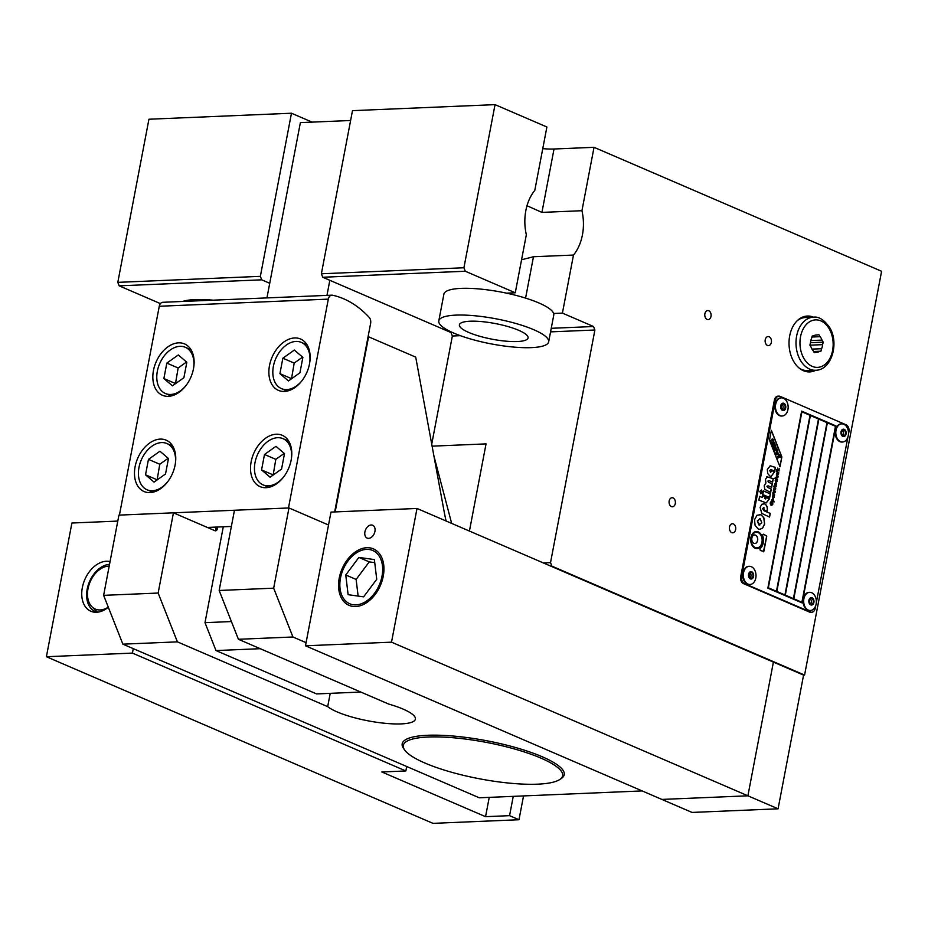 <?xml version="1.0" encoding="UTF-8"?>
<svg xmlns="http://www.w3.org/2000/svg" width="928" height="928" viewBox="0 0 928 928"><rect width="100%" height="100%" fill="white"/><g stroke="black" fill="none" stroke-linecap="round" stroke-linejoin="round"><path stroke-width="1.39" d="M751.471 572.622A2.796 1.949 87.6 0 0 750.949 572.541A2.796 1.949 87.6 0 0 749.116 575.035A2.796 1.949 87.6 0 0 750.659 578.051A2.796 1.949 87.6 0 0 751.181 578.132A2.796 1.949 87.6 0 0 753.014 575.627A2.796 1.949 87.6 0 0 751.471 572.622M750.984 566.567A9.083 6.345 87.6 0 0 749.29 566.312A9.083 6.345 87.6 0 0 743.34 574.432A9.083 6.345 87.6 0 0 748.351 584.211A9.083 6.345 87.6 0 0 750.056 584.478A9.083 6.345 87.6 0 0 755.995 576.346A9.083 6.345 87.6 0 0 750.984 566.567M748.989 566.335A9.083 6.345 87.6 0 0 748.687 566.335A9.083 6.345 87.6 0 0 742.736 574.467A9.083 6.345 87.6 0 0 747.748 584.246A9.083 6.345 87.6 0 0 749.453 584.501A9.083 6.345 87.6 0 0 749.754 584.478M750.172 577.773A2.796 1.949 87.6 0 0 749.963 572.982M417.008 508.463L803.578 675.108L778.07 808.81L692.044 812.429L661.873 799.426L747.898 795.806L661.873 799.426L305.486 645.795L391.512 642.164L417.008 508.463L330.983 512.094L305.486 645.795M391.512 642.164L747.898 795.806L773.407 662.093L747.898 795.806L778.07 808.81M383.728 565.036A30.763 20.88 113.3 0 1 364.46 603.966A30.763 20.88 113.3 0 1 338.766 589.222A30.763 20.88 113.3 0 1 338.882 580.278A30.763 20.88 113.3 0 1 348.174 558.702A30.763 20.88 113.3 0 1 383.728 565.036M376.733 579.292L363.614 596.843L348.116 594.686L345.761 574.966L358.881 557.415L374.367 559.572L376.733 579.292M358.127 596.078L356.132 579.432L369.251 561.881L374.738 562.646M345.761 574.966L356.132 579.432M358.881 557.415L369.251 561.881M97.44 612.19A25.16 17.075 113.3 0 1 95.224 611.494A25.16 17.075 113.3 0 1 87.186 589.141A25.16 17.075 113.3 0 1 109.539 564.328M110.049 561.626A26.668 18.096 -66.7 0 0 82.348 587.563A26.668 18.096 -66.7 0 0 95.306 612.26A26.668 18.096 -66.7 0 0 108.309 607.237M523.531 795.934L518.984 819.737L432.958 823.356L46.4 656.722L132.426 653.092L133.272 648.649M117.786 521.084L71.908 523.021L46.4 656.722M513.242 796.363L509.565 815.666L485.553 816.675L381.837 771.968L405.849 770.959L406.696 766.516M485.553 816.675L489.23 797.372M132.426 653.092L405.849 770.959M509.565 815.666L518.984 819.737M266.939 297.9L300.382 122.612L350.61 120.501M436.972 467.573L436.496 470.055M223.288 526.779L204.995 622.665L216.004 650.563L316.576 693.912L360.806 692.056M216.004 650.563L260.234 648.695M204.995 622.665L231.42 621.551M326.969 295.371L329.834 280.314M814.111 352.338L816.118 352.257L814.297 352.652L813.09 350.587A8.665 6.055 -92.4 0 1 811.107 347.176L809.9 345.1L810.527 342.618A8.665 6.055 -92.4 0 1 811.536 338.558L812.162 336.075L813.984 335.681A8.665 6.055 -92.4 0 1 816.188 334.973A8.665 6.055 -92.4 0 1 816.988 335.02L818.821 334.614L820.027 336.69L811.919 337.026M815.399 335.089L816.988 335.02M820.027 336.69A8.665 6.055 -92.4 0 1 821.999 340.1L823.206 342.177L822.591 344.648L809.947 345.181M810.828 340.564L821.999 340.1M822.591 344.648A8.665 6.055 -92.4 0 1 821.57 348.719L820.944 351.19L813.81 351.816M811.988 349.114L821.57 348.719M797.28 320.659A26.564 18.537 -92.4 0 1 805.434 317.515L813.438 317.179A26.564 18.537 -92.4 0 0 802.511 323.002A26.564 18.537 -92.4 0 0 800.435 360.319A26.564 18.537 -92.4 0 0 815.677 370.26C831.546 370.284 839.492 343.07 829.609 327.456C824.11 319.789 818.716 316.367 813.438 317.179M815.677 370.26L807.673 370.597A26.564 18.537 -92.4 0 1 799.286 368.161M820.944 351.19L813.624 351.503M823.206 342.177L810.504 342.71M819.122 351.596A8.665 6.055 -92.4 0 1 816.918 352.292A8.665 6.055 -92.4 0 1 816.118 352.257M109.191 566.115A22.922 15.556 -66.7 0 0 89.993 582.181A22.922 15.556 -66.7 0 0 92.069 606.912A22.922 15.556 -66.7 0 0 96.651 609.557A22.922 15.556 -66.7 0 0 108.274 607.156M92.069 606.912L96.524 611.192A25.16 17.075 -66.7 0 0 97.66 612.167M306.078 642.663L292.935 636.991L273.667 588.178L288.979 507.952L234.459 510.249L219.159 590.475L238.415 639.288L388.704 704.074A46.133 10.533 10.8 0 1 415.396 719.13A46.133 10.533 10.8 0 1 401.186 723.898A46.133 10.533 10.8 0 1 327.688 706.649L330.217 693.344M335.159 511.92L368.567 336.794L415.709 357.118L444.083 511.247A154.141 107.578 87.6 0 0 446.113 521.002M327.688 706.649L177.399 641.863L158.143 593.05L173.443 512.824L214.925 530.712A2.796 1.949 87.6 0 0 215.551 530.828A2.796 1.949 87.6 0 0 217.326 528.844L217.674 527.023M404.712 750.091L403.622 748.571A82.488 18.838 10.8 0 1 454.906 736.194A82.488 18.838 10.8 0 1 538.333 755.148A82.488 18.838 10.8 0 1 561.15 778.615L559.572 779.624A81.084 18.514 -169.2 0 0 537.138 756.552A81.084 18.514 -169.2 0 0 455.126 737.922A81.084 18.514 -169.2 0 0 404.712 750.091A81.084 18.514 -169.2 0 0 510.783 783.267A81.084 18.514 -169.2 0 0 559.572 779.624M173.443 512.824L118.923 515.121L103.623 595.347L122.879 644.16L177.399 641.863M122.879 644.16L479.266 797.79L642.153 790.923M238.415 639.288L292.935 636.991M103.623 595.347L158.143 593.05M288.979 507.952L328.524 525.004M219.159 590.475L273.667 588.178M811.814 598.63A2.796 1.949 87.6 0 0 811.292 598.548A2.796 1.949 87.6 0 0 809.46 601.054A2.796 1.949 87.6 0 0 811.002 604.058A2.796 1.949 87.6 0 0 811.524 604.14A2.796 1.949 87.6 0 0 813.357 601.646A2.796 1.949 87.6 0 0 811.814 598.63M811.327 592.586A9.083 6.345 87.6 0 0 809.622 592.331A9.083 6.345 87.6 0 0 803.683 600.451A9.083 6.345 87.6 0 0 808.694 610.23A9.083 6.345 87.6 0 0 810.388 610.485A9.083 6.345 87.6 0 0 816.338 602.365A9.083 6.345 87.6 0 0 811.327 592.586M809.332 592.354A9.083 6.345 87.6 0 0 809.03 592.354A9.083 6.345 87.6 0 0 803.08 600.474A9.083 6.345 87.6 0 0 808.091 610.253A9.083 6.345 87.6 0 0 809.796 610.508A9.083 6.345 87.6 0 0 810.086 610.485M810.515 603.792A2.796 1.949 87.6 0 0 810.306 598.989M527 205.738L541.929 212.396L581.937 210.714A41.946 29.278 -92.4 0 1 573.481 255.061L533.472 256.743L521.571 259.759M813.763 370.342A27.956 19.511 -92.4 0 1 808.729 371.919M815.758 370.26A27.956 19.511 -92.4 0 1 809.726 371.908A27.956 19.511 -92.4 0 1 803.451 370.713A27.956 19.511 -92.4 0 1 789.113 340.274A27.956 19.511 -92.4 0 1 807.372 316.042A27.956 19.511 -92.4 0 1 813.52 317.179M769.115 336.748A4.536 3.167 -92.4 0 1 771.435 341.69A4.536 3.167 -92.4 0 1 768.477 345.61A4.536 3.167 -92.4 0 1 767.456 345.413A4.536 3.167 -92.4 0 1 765.136 340.483A4.536 3.167 -92.4 0 1 768.094 336.562A4.536 3.167 -92.4 0 1 769.115 336.748M673.067 497.93A4.536 3.167 -92.4 0 1 675.387 502.86A4.536 3.167 -92.4 0 1 672.429 506.781A4.536 3.167 -92.4 0 1 671.408 506.584A4.536 3.167 -92.4 0 1 669.088 501.654A4.536 3.167 -92.4 0 1 672.046 497.733A4.536 3.167 -92.4 0 1 673.067 497.93M708.772 310.741A4.536 3.167 -92.4 0 1 711.092 315.671A4.536 3.167 -92.4 0 1 708.134 319.603A4.536 3.167 -92.4 0 1 707.124 319.406A4.536 3.167 -92.4 0 1 704.793 314.476A4.536 3.167 -92.4 0 1 707.751 310.544A4.536 3.167 -92.4 0 1 708.772 310.741M733.41 523.937A4.536 3.167 -92.4 0 1 735.73 528.867A4.536 3.167 -92.4 0 1 732.772 532.8A4.536 3.167 -92.4 0 1 731.751 532.602A4.536 3.167 -92.4 0 1 729.431 527.672A4.536 3.167 -92.4 0 1 732.389 523.74A4.536 3.167 -92.4 0 1 733.41 523.937M382 576.253A29.012 19.685 113.3 0 1 349.763 603.768A29.012 19.685 113.3 0 1 340.495 578.005A29.012 19.685 113.3 0 1 372.731 550.49A29.012 19.685 113.3 0 1 382 576.253M374.924 531.454A6.995 4.744 113.3 0 1 367.152 538.089A6.995 4.744 113.3 0 1 364.913 531.883A6.995 4.744 113.3 0 1 372.685 525.248A6.995 4.744 113.3 0 1 374.924 531.454M542.764 148.642A34.951 7.981 -169.2 0 0 554.028 149.002L594.036 147.32L881.6 271.278L804.576 675.062L551.893 566.138L550.524 562.646L594.894 330.008L593.526 326.517L562.414 313.107L553.633 313.478M803.578 675.108L804.576 675.062M550.896 566.173L551.893 566.138M573.481 255.061L562.414 313.107M594.036 147.32L581.937 210.714M806.374 316.112A27.956 19.511 -92.4 0 1 811.524 317.26M526.338 234.738A41.946 29.278 -92.4 0 1 534.795 190.391L546.894 126.997L495.042 104.644L463.919 267.763L465.299 271.243L515.272 292.784L526.338 234.738M506.491 293.155L515.272 292.784M495.042 104.644L352.489 110.652L321.378 273.772L322.758 277.252L465.299 271.243M322.758 277.252L450.973 332.526L452.377 332.468M551.244 328.303L593.526 326.517M269.735 283.272L261.731 279.827L260.362 276.347L291.473 113.228L312.11 122.125M291.473 113.228L148.932 119.236L117.81 282.356L119.19 285.836L261.731 279.827M119.19 285.836L160.416 303.618M451.669 523.404L433.886 455.857M432.1 446.159L486.052 443.886L469.429 531.06M543.402 562.948L550.524 562.646M450.973 332.526L452.354 336.017L431.729 444.152M117.81 282.356L260.362 276.347M452.354 336.017L460.369 335.681M550.559 331.876L594.894 330.008M321.378 273.772L463.919 267.763M783.615 404.156A2.796 1.949 87.6 0 0 783.093 404.074A2.796 1.949 87.6 0 0 781.26 406.58A2.796 1.949 87.6 0 0 782.803 409.584A2.796 1.949 87.6 0 0 783.325 409.666A2.796 1.949 87.6 0 0 785.158 407.16A2.796 1.949 87.6 0 0 783.615 404.156M783.128 398.1A9.083 6.345 87.6 0 0 781.422 397.845A9.083 6.345 87.6 0 0 775.472 405.977A9.083 6.345 87.6 0 0 780.483 415.756A9.083 6.345 87.6 0 0 782.188 416.011A9.083 6.345 87.6 0 0 788.139 407.879A9.083 6.345 87.6 0 0 783.128 398.1M781.121 397.868A9.083 6.345 87.6 0 0 780.819 397.868A9.083 6.345 87.6 0 0 774.868 406A9.083 6.345 87.6 0 0 779.88 415.779A9.083 6.345 87.6 0 0 781.585 416.034A9.083 6.345 87.6 0 0 781.886 416.011M782.304 409.306A2.796 1.949 87.6 0 0 782.107 404.515M755.531 535.154A4.269 2.981 -92.4 0 1 757.724 539.794A4.269 2.981 -92.4 0 1 754.94 543.495A4.269 2.981 -92.4 0 1 753.977 543.309A4.269 2.981 -92.4 0 1 751.796 538.669A4.269 2.981 -92.4 0 1 754.58 534.969A4.269 2.981 -92.4 0 1 755.531 535.154M754.882 543.495A4.269 2.981 87.6 0 0 757.619 539.76A4.269 2.981 87.6 0 0 755.438 535.154A4.269 2.981 87.6 0 0 754.522 534.969M758.234 531.895A8.538 5.951 -92.4 0 1 762.607 541.186A8.538 5.951 -92.4 0 1 757.039 548.587A8.538 5.951 -92.4 0 1 755.114 548.216A8.538 5.951 -92.4 0 1 750.74 538.924A8.538 5.951 -92.4 0 1 756.32 531.535A8.538 5.951 -92.4 0 1 758.234 531.895M756.981 548.587A8.538 5.951 87.6 0 0 762.503 541.152A8.538 5.951 87.6 0 0 758.13 531.895A8.538 5.951 87.6 0 0 756.262 531.535M756.958 547.88A7.83 5.464 -92.4 0 1 756.9 547.88A7.83 5.464 -92.4 0 1 755.148 547.543A7.83 5.464 -92.4 0 1 751.135 539.029A7.83 5.464 -92.4 0 1 756.239 532.243A7.83 5.464 -92.4 0 1 756.297 532.243M758.106 532.568A7.83 5.464 87.6 0 0 756.343 532.231A7.83 5.464 87.6 0 0 751.228 539.017A7.83 5.464 87.6 0 0 755.241 547.543A7.83 5.464 87.6 0 0 757.004 547.88A7.83 5.464 87.6 0 0 762.12 541.094A7.83 5.464 87.6 0 0 758.106 532.568M773.732 446.391A1.914 1.334 -92.4 0 1 773.685 446.403A1.914 1.334 -92.4 0 1 773.256 446.31A1.914 1.334 -92.4 0 1 772.27 444.222A1.914 1.334 -92.4 0 1 773.523 442.563A1.914 1.334 -92.4 0 1 773.581 442.563A1.914 1.334 87.6 0 0 772.374 444.222A1.914 1.334 87.6 0 0 773.36 446.31A1.914 1.334 87.6 0 0 773.79 446.391A1.914 1.334 87.6 0 0 775.042 444.732A1.914 1.334 87.6 0 0 774.056 442.644A1.914 1.334 87.6 0 0 773.627 442.563L773.523 442.563M771.736 439.872A1.102 0.766 -92.4 0 1 772.502 438.944M772.792 438.99A1.102 0.766 87.6 0 0 771.829 439.895A1.102 0.766 87.6 0 0 771.006 441.484L771.574 442.934L773.894 441.136L773.256 439.512A1.102 0.766 87.6 0 0 772.792 438.99M779.392 455.404A1.253 0.87 -92.4 0 1 779.729 455.323A1.253 0.87 87.6 0 0 779.497 455.393L777.096 457.191L777.641 458.316L779.706 456.715M779.938 456.843L780.193 457.539L780.703 456.727A1.253 0.87 87.6 0 0 779.775 455.312L779.682 455.323M773.859 443.654A0.858 0.603 -92.4 0 1 773.546 445.301A0.858 0.603 -92.4 0 1 773.859 443.654M773.697 445.336A0.858 0.603 87.6 0 0 773.616 443.619M772.734 440.116L772.641 440.823L772.537 440.011M742.087 580.847A5.591 3.898 -92.4 0 1 741.704 576.59L740.706 576.624A5.591 3.898 87.6 0 0 741.089 580.882A5.591 3.898 87.6 0 0 743.456 583.596L744.453 583.561A5.591 3.898 -92.4 0 1 742.087 580.847M815.793 605.404L815.248 608.281A5.591 3.898 -92.4 0 1 813.415 611.587A5.591 3.898 -92.4 0 1 811.71 612.248A5.591 3.898 -92.4 0 1 810.457 612.004L809.448 612.051A5.591 3.898 87.6 0 0 810.712 612.294L811.71 612.248M778.905 396.14L777.908 396.175A5.591 3.898 87.6 0 0 776.191 396.836A5.591 3.898 87.6 0 0 774.37 400.142L775.367 400.096A5.591 3.898 -92.4 0 1 777.2 396.79A5.591 3.898 -92.4 0 1 778.905 396.14A5.591 3.898 -92.4 0 1 780.158 396.372L846.162 424.827A5.591 3.898 -92.4 0 1 848.528 427.541A5.591 3.898 -92.4 0 1 848.911 431.798L848.459 434.165M740.706 576.624L774.37 400.142M775.367 400.096L741.704 576.59M809.448 612.051L743.456 583.596M816.327 602.62L847.925 436.937M744.453 583.561L810.457 612.004M760.392 548.39A9.756 6.809 87.6 0 0 762.758 535.955A1.218 0.847 -92.4 0 1 763.744 534.273L766.76 536.152L763.848 551.406L760.635 550.594A1.218 0.847 -92.4 0 1 760.392 548.39M779.195 470.925L776.458 470.334L778.058 470.438L777.664 468.118L778.14 469.649L779.59 468.814L778.29 470.125L779.195 470.925L778.186 470.125L779.485 468.884M778.824 472.839L777.026 471.482L778.824 472.839M776.701 477.131L776.11 477.607L777.513 479.718L774.88 478.581L775.936 478.442L776.806 476.586L778.012 477.108L776.005 477.607L776.597 477.131L776.005 477.607L777.42 479.672M775.854 477.375L776.806 476.586L775.75 477.375M776.574 484.903L775.298 486.005L774.567 484.08L775.843 483.047L775.472 485.472L776.226 483.233L776.574 484.903L776.121 483.233M775.924 483.094L775.379 485.483L776.307 484.787M774.52 488.824L773.882 489.265L775.286 491.376L773.384 490.552L774.288 488.163L775.785 488.778L773.79 489.276L774.428 488.824L773.79 489.276L775.193 491.341M773.627 489.033L774.288 488.163L773.523 489.033M772.595 497.744L772.943 495.018L774.509 495.482L773.442 498.208L772.769 495.68L772.595 497.744M772.896 495.018L774.509 495.482M773.337 498.22L774.196 497.35L773.442 498.208M773.07 495.645L772.525 497.675M771.191 502.292L770.681 504.345L772.444 502.083L772.92 504.066L771.667 505.563L772.363 502.663L770.6 504.913L770.17 503.046L771.006 501.7M771.087 502.303L770.379 503.162L770.948 504.275M772.363 502.663L770.495 504.925M771.191 504.542L770.6 504.913M773.627 500.308L774.056 501.99L771.423 500.853L772.885 498.487L773.627 500.308L772.456 498.406M772.966 492.466L773.639 491.596L775.135 492.211L773.233 492.698L774.636 494.81L772.722 493.986L773.639 491.596L772.873 492.466M773.871 492.258L773.128 492.698L773.766 492.258L773.128 492.698L774.544 494.775M776.179 486.678L774.23 487.536L773.488 486.202L775.878 486.655M774.416 486.597L775.854 486.875M776.945 481.423L776.771 479.892L777.212 481.528L775.947 482.56L775.228 480.669L776.075 479.648L776.04 481.992L776.945 481.423L775.947 482.003L775.924 479.648M776.632 475.09L777.177 473.071L778.662 473.674L776.771 474.162L778.174 476.284L776.342 475.008M776.504 473.93L777.072 473.071L776.411 473.941M777.397 473.721L776.666 474.173L777.304 473.721L776.666 474.173L778.082 476.238M779.984 466.83L769.486 440.22L771.377 430.337L781.875 456.936L779.984 466.83M770.542 472.422L771.945 470.635L774.636 471.795L771.191 476.366L769.938 476.11L767.711 473.558L767.328 469.487L770.217 465.798L775.425 467.387L774.729 471.053L770.762 469.568L769.915 470.554L770.542 472.422L769.811 470.554L770.716 469.58M759.823 491.306L761.505 490.007L762.445 492.443L760.798 493.719L759.823 491.306M765.101 498.8L766.656 497.652L769.451 498.858L766.215 502.93L758.895 500.122L759.614 496.364L762.201 497.478L762.514 495.865L765.264 497.06L764.962 498.661L765.762 498.928L764.858 498.672L765.171 497.06L762.503 495.912M755.09 525.364L754.545 519.692L757.004 515.272L760.96 514.727L763.848 517.696L764.637 524.042L762.642 528.055L759.916 529.32L758.234 528.995L755.09 525.364M763.941 507.57L762.665 508.556L764.15 510.783L770.263 513.416L769.556 517.07L761.818 513.439L760.102 507.407L761.853 504.229L764.649 503.858C766.806 505.076 767.676 507.28 767.282 510.481L767.108 511.258L764.417 510.098L763.547 507.5M769.683 497.536L762.758 494.554L763.454 490.889L770.379 493.882L769.683 497.536M766.853 476.795L773.279 478.662L772.618 482.154L769.161 480.669L767.99 481.075L768.836 482.363L772.293 483.848L771.632 487.316L768.175 485.831L767.004 486.237L767.85 487.525L771.307 489.01L770.646 492.466L764.718 489.311L764.243 485.669L765.925 482.978L765.449 479.347L767.642 476.493M769.161 480.669L767.99 481.075M768.175 485.831L766.911 486.237L768.071 485.831L766.911 486.237L767.758 487.525L771.203 489.01L770.553 492.432M835.954 425.917L802.186 602.945L767.862 588.155L801.63 411.127L835.954 425.917L801.618 411.174M810.388 415.489L776.724 591.438L784.937 594.929L818.496 418.98L810.388 415.489L776.829 591.438L784.937 594.929M801.804 602.249L793.695 598.757L827.358 422.797L793.8 598.757L801.804 602.249M801.908 602.249L835.467 426.3L827.358 422.797M793.324 598.595L785.216 595.103L818.879 419.143L785.308 595.092L793.324 598.595M793.417 598.595L826.987 422.634L818.879 419.143M776.353 591.275L768.245 587.784L801.908 411.823L768.338 587.784L776.353 591.275M776.446 591.275L810.016 415.326L801.908 411.823M802.094 602.91L835.85 425.929M771.539 487.27L772.189 483.848L768.744 482.363L767.885 481.087L769.057 480.669L767.885 481.087M772.525 482.119L773.175 478.674L766.748 476.795M769.59 497.489L770.275 493.882L763.454 490.935M769.474 517.035L770.159 513.416L764.046 510.783L762.561 508.556L763.837 507.57M767.12 511.2L767.178 510.481C767.584 507.291 766.702 505.076 764.556 503.858L763.396 503.626M758.907 524.97L761.795 522.789L760.194 518.752L757.399 520.898L759.754 525.12L758.907 524.97L757.294 520.898L760.09 518.752M760.194 518.752L759.394 518.601M759.87 529.32L762.549 528.055L764.533 524.042L763.756 517.696L760.856 514.727L759.266 514.414M762.201 497.478L759.603 496.41M766.168 502.941L769.347 498.87L766.644 497.698M760.693 493.731L762.352 492.443L761.401 490.019M774.636 471.018L775.332 467.399L770.112 465.798M771.145 476.366L774.532 471.807L771.945 470.682M772.618 440.765L772.641 440.116M779.137 454.662L776.144 454.755L775.622 453.432L777.293 449.987L775.715 453.432L776.237 454.755L779.137 454.662M779.23 454.662L778.093 453.572L777.386 449.976M774.764 451.008L777.084 449.21L776.643 448.108L775.599 448.92L775.75 445.834L775.031 448.178L773.43 447.632L775.228 449.21L774.335 449.906L774.671 451.02L774.23 449.906L775.135 449.21L773.79 448.792L773.43 447.632M774.938 448.143L775.75 445.834M775.634 448.827L776.643 448.108M779.497 455.393L777.2 457.179M780.193 457.539L779.833 456.843M777.641 458.316L777.096 457.191M771.574 442.934L770.913 441.496A1.102 0.766 -92.4 0 1 771.586 439.872M779.914 466.656L781.77 456.947L771.342 430.511M776.597 453.618L777.119 452.539L777.525 453.583L776.597 453.618M777.42 453.583L777.061 452.655M776.469 471.83L776.284 471.215M778.476 474.185L777.072 473.071M776.852 481.423L775.947 482.003L776.852 481.423M775.843 482.56L777.119 481.528L776.666 479.892M774.312 486.597L774.254 485.982M774.161 486.481L773.5 486.249M774.938 492.71L773.534 491.608M772.78 499.032L771.794 499.577L772.374 500.784L773.256 500.238L772.479 500.784L773.36 500.238L772.78 499.032L771.887 499.577L772.479 500.784L773.36 500.238M771.794 499.577L772.676 499.044L771.794 499.577M773.233 501.05L773.534 500.32M773.964 501.955L773.128 501.05M771.574 505.563L772.815 504.066L772.34 502.094M773.407 495.784L773.442 497.628L773.964 497.118M774.091 497.362L774.045 496.062M775.588 489.276L774.196 488.174M775.553 483.546L774.834 484.184L775.216 485.332L775.553 483.546L774.741 484.184L775.216 485.332M775.205 486.017L776.469 484.915M777.815 477.607L776.701 476.586M775.936 478.442L774.973 478.082M778.731 472.804L777.014 471.517M778.14 469.649L777.618 468.327M778.058 470.438L776.55 469.835M763.454 551.8L766.667 536.152L763.651 534.273A1.218 0.847 87.6 0 0 763.419 534.226M331.853 295.174L162.794 302.296A5.591 3.898 87.6 0 0 160.846 303.154A5.591 3.898 87.6 0 0 159.268 306.263L119.422 515.098L288.48 507.976L328.315 299.129A5.591 3.898 -92.4 0 1 329.904 296.032A5.591 3.898 -92.4 0 1 331.853 295.174A5.591 3.898 -92.4 0 1 332.549 295.232A111.847 78.068 -92.4 0 1 369.147 317.341A5.591 3.898 -92.4 0 1 370.539 320.056A5.591 3.898 -92.4 0 1 370.62 323.385L334.66 511.931M284.409 391.43A27.956 18.978 113.3 0 1 278.446 390.375A27.956 18.978 113.3 0 1 270.558 361.317A27.956 18.978 113.3 0 1 294.617 337.954A27.956 18.978 113.3 0 1 300.579 339.01A27.956 18.978 113.3 0 1 308.467 368.068A27.956 18.978 113.3 0 1 284.409 391.43M150.011 492.594A27.956 18.978 113.3 0 1 144.049 491.527A27.956 18.978 113.3 0 1 136.161 462.469A27.956 18.978 113.3 0 1 160.219 439.106A27.956 18.978 113.3 0 1 166.182 440.174A27.956 18.978 113.3 0 1 174.07 469.232A27.956 18.978 113.3 0 1 150.011 492.594M168.374 396.326A27.956 18.978 113.3 0 1 162.412 395.258A27.956 18.978 113.3 0 1 154.524 366.212A27.956 18.978 113.3 0 1 178.582 342.85A27.956 18.978 113.3 0 1 184.544 343.905A27.956 18.978 113.3 0 1 192.432 372.963A27.956 18.978 113.3 0 1 168.374 396.326M266.046 487.699A27.956 18.978 113.3 0 1 260.084 486.632A27.956 18.978 113.3 0 1 252.196 457.585A27.956 18.978 113.3 0 1 276.254 434.223A27.956 18.978 113.3 0 1 282.216 435.278A27.956 18.978 113.3 0 1 290.104 464.336A27.956 18.978 113.3 0 1 266.046 487.699M207.373 527.452L231.374 526.443M216.166 527.081L215.458 530.828M175.369 463.559A25.16 17.075 -66.7 0 0 166.959 443.549A25.16 17.075 -66.7 0 0 138.991 467.422A25.16 17.075 -66.7 0 0 147.042 489.775A25.16 17.075 -66.7 0 0 167.353 482.154M157.122 479.927L159.778 464.244L168.188 458.281M145.522 474.8L148.468 459.372L159.941 451.228L168.478 458.525L165.532 473.964L154.06 482.108L145.522 474.8L156.832 479.683M148.468 459.372L159.778 464.244M193.732 367.291A25.16 17.075 -66.7 0 0 185.322 347.292A25.16 17.075 -66.7 0 0 157.354 371.154A25.16 17.075 -66.7 0 0 165.404 393.507A25.16 17.075 -66.7 0 0 185.716 385.886M175.485 383.658L178.141 367.975L186.551 362.013M163.885 378.543L166.831 363.103L178.304 354.96L186.841 362.256L183.895 377.696L172.422 385.839L163.885 378.543L175.206 383.415M166.831 363.103L178.141 367.975M291.404 458.664A25.16 17.075 -66.7 0 0 282.994 438.666A25.16 17.075 -66.7 0 0 255.026 462.527A25.16 17.075 -66.7 0 0 263.076 484.88A25.16 17.075 -66.7 0 0 283.388 477.259M273.157 475.032L275.813 459.348L284.223 453.386M261.557 469.916L264.503 454.476L275.976 446.333L284.513 453.63L281.567 469.069L270.094 477.212L261.557 469.916L272.878 474.788M264.503 454.476L275.813 459.348M309.766 362.396A25.16 17.075 -66.7 0 0 301.356 342.397A25.16 17.075 -66.7 0 0 273.389 366.258A25.16 17.075 -66.7 0 0 281.439 388.612A25.16 17.075 -66.7 0 0 301.751 380.99M291.52 378.763L294.188 363.08L302.586 357.118M279.92 373.648L282.866 358.208L294.338 350.065L302.876 357.361L299.93 372.801L288.457 380.944L279.92 373.648L291.241 378.52M282.866 358.208L294.188 363.08M548.657 341.852L553.761 315.114A55.924 12.772 -169.2 0 0 521.71 296.948A55.924 12.772 -169.2 0 0 461.112 288.376A55.924 12.772 -169.2 0 0 443.897 294.153L438.793 320.891A55.924 12.772 10.8 0 1 456.008 315.114A55.924 12.772 10.8 0 1 516.606 323.698A55.924 12.772 10.8 0 1 548.657 341.852A55.924 12.772 10.8 0 1 531.442 347.629A55.924 12.772 10.8 0 1 470.844 339.056A55.924 12.772 10.8 0 1 438.793 320.891M517.29 341.539A34.951 7.981 -169.2 0 0 528.055 337.92A34.951 7.981 -169.2 0 0 508.022 326.575A34.951 7.981 -169.2 0 0 470.16 321.216A34.951 7.981 -169.2 0 0 459.395 324.823A34.951 7.981 -169.2 0 0 479.428 336.18A34.951 7.981 -169.2 0 0 517.29 341.539M213.08 300.173A55.924 12.772 -169.2 0 0 195.031 299.593A55.924 12.772 -169.2 0 0 182.642 301.461M843.946 430.163A2.796 1.949 87.6 0 0 843.424 430.082A2.796 1.949 87.6 0 0 841.603 432.587A2.796 1.949 87.6 0 0 843.146 435.592A2.796 1.949 87.6 0 0 843.668 435.673A2.796 1.949 87.6 0 0 845.489 433.179A2.796 1.949 87.6 0 0 843.946 430.163M843.471 424.119A9.083 6.345 87.6 0 0 841.766 423.864A9.083 6.345 87.6 0 0 835.815 431.984A9.083 6.345 87.6 0 0 840.826 441.763A9.083 6.345 87.6 0 0 842.531 442.018A9.083 6.345 87.6 0 0 848.482 433.898A9.083 6.345 87.6 0 0 843.471 424.119M841.464 423.887A9.083 6.345 87.6 0 0 841.162 423.887A9.083 6.345 87.6 0 0 835.212 432.007A9.083 6.345 87.6 0 0 840.223 441.786A9.083 6.345 87.6 0 0 841.928 442.041A9.083 6.345 87.6 0 0 842.23 442.018M842.647 435.325A2.796 1.949 87.6 0 0 842.45 430.522M751.61 571.741A3.7 2.587 87.6 0 0 748.536 574.455A3.7 2.587 87.6 0 0 750.532 578.933A3.7 2.587 87.6 0 0 753.594 576.218A3.7 2.587 87.6 0 0 751.61 571.741M803.926 358.486A23.768 16.588 -92.4 0 1 805.782 325.09A23.768 16.588 -92.4 0 1 829.191 328.779A23.768 16.588 -92.4 0 1 827.335 362.175A23.768 16.588 -92.4 0 1 803.926 358.486M215.818 528.914L217.326 528.844M811.942 597.748A3.7 2.587 87.6 0 0 808.88 600.462A3.7 2.587 87.6 0 0 810.875 604.94A3.7 2.587 87.6 0 0 813.937 602.226A3.7 2.587 87.6 0 0 811.942 597.748M554.028 149.002L541.929 212.396M533.472 256.743L525.584 298.12M783.742 403.274A3.7 2.587 87.6 0 0 780.68 405.988A3.7 2.587 87.6 0 0 782.664 410.466A3.7 2.587 87.6 0 0 785.738 407.752A3.7 2.587 87.6 0 0 783.742 403.274M159.268 306.263L328.315 299.129M844.086 429.281A3.7 2.587 87.6 0 0 841.012 431.996A3.7 2.587 87.6 0 0 843.007 436.473A3.7 2.587 87.6 0 0 846.081 433.759A3.7 2.587 87.6 0 0 844.086 429.281M749.453 584.501L750.056 584.478M748.687 566.335L749.29 566.312M809.796 610.508L810.388 610.485M809.03 592.354L809.622 592.331M781.585 416.034L782.188 416.011M780.819 397.868L781.422 397.845M152.749 492.234L147.042 489.775M172.678 446.02L166.959 443.549M171.112 395.966L165.404 393.507M191.04 349.752L185.322 347.292M268.784 487.339L263.076 484.88M288.712 441.125L282.994 438.666M287.146 391.071L281.439 388.612M307.075 344.856L301.356 342.397M841.928 442.041L842.531 442.018M841.162 423.887L841.766 423.864"/></g></svg>
